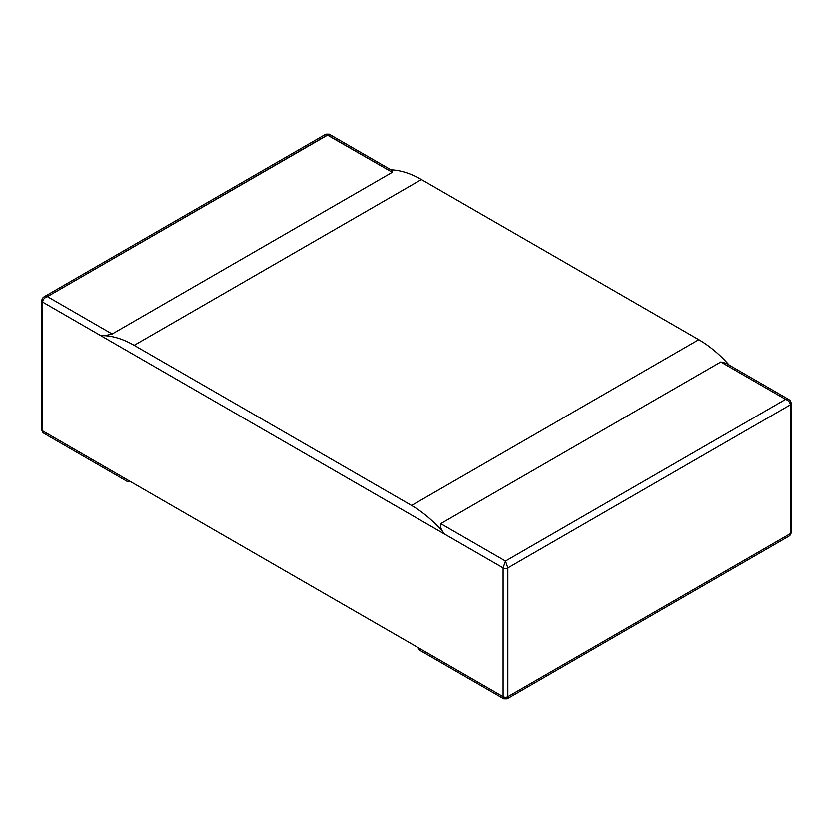 <?xml version="1.0" encoding="UTF-8"?>
<svg xmlns="http://www.w3.org/2000/svg" width="833" height="833" viewBox="0 0 833 833"><rect width="100%" height="100%" fill="white"/><g stroke="black" fill="none" stroke-linecap="round" stroke-linejoin="round"><path stroke-width="1.25" d="M503.142 696.763L503.142 567.939L42.629 302.067L42.629 430.89L503.142 696.763L417.687 647.428L419.77 650.334L503.84 698.866L503.142 696.763A3.353 1.937 0 0 0 507.891 696.763L507.891 567.939A3.353 1.937 180 0 1 503.142 567.939L444.989 534.359A100.71 58.143 -120 0 0 411.606 505.496L134.175 345.32A100.71 58.143 -120 0 0 100.793 335.637L444.989 534.359C441.396 530.694 439.98 527.133 440.73 523.686L505.516 561.088L503.142 567.939L503.142 696.763M390.958 169.807A100.71 58.143 60 0 1 421.394 179.491L698.825 339.666A100.71 58.143 60 0 1 729.271 365.135M112.163 333.981C107.582 335.22 103.792 335.772 100.793 335.637L42.629 302.067L42.629 430.89A3.353 1.937 180 0 1 41.671 429.724A3.353 1.937 180 0 1 41.65 429.516A3.353 1.937 180 0 0 41.671 429.724L42.493 432.046L44.024 433.399L42.629 430.89L128.084 480.224L128.084 481.932L44.024 433.399L42.629 430.89A3.353 1.937 180 0 1 41.671 429.724L42.493 432.046L44.024 433.399L128.084 481.932L128.084 480.224L42.629 430.89L42.629 302.067A3.353 1.937 0 0 1 41.65 300.692A3.353 1.937 0 0 0 42.629 302.067C42.92 299.484 44.503 297.662 47.377 296.579L44.024 296.819L42.493 298.172L41.671 300.484A3.353 1.937 0 0 0 41.65 300.692L41.65 429.516L41.65 300.692A3.353 1.937 0 0 1 41.671 300.484L42.493 298.172L44.024 296.819L47.377 296.579C44.503 297.662 42.92 299.484 42.629 302.067L100.793 335.637C103.792 335.772 107.582 335.22 112.163 333.981L47.377 296.579L329.16 134.134L325.807 134.134L44.024 296.819L325.807 134.134L327.484 134.863L329.16 134.134L325.807 134.134L392.27 172.264L112.163 333.981L47.377 296.579L327.484 134.863L392.27 172.264L112.163 333.981M392.228 170.536L392.27 172.264L392.228 170.536L329.16 134.134L392.228 170.536M788.976 536.181L507.193 698.866L507.891 696.763L790.371 533.672L790.371 404.848C790.08 402.277 788.497 400.444 785.623 399.371L720.837 361.97L725.918 363.198L788.976 399.601L785.623 399.371L505.516 561.088L507.891 567.939L790.371 404.848A3.353 1.937 180 0 0 791.35 403.484L791.35 532.308A3.353 1.937 0 0 1 791.329 532.516L790.507 534.828L788.976 536.181L790.371 533.672A3.353 1.937 0 0 0 791.329 532.516M720.837 361.97L440.73 523.686M788.976 399.601L790.507 400.954L791.329 403.276A3.353 1.937 180 0 1 791.35 403.484M698.825 339.666L411.606 505.496M134.175 345.32L421.394 179.491M129.563 481.078L128.084 481.932L129.563 481.078M507.193 698.866L503.84 698.866"/></g></svg>
